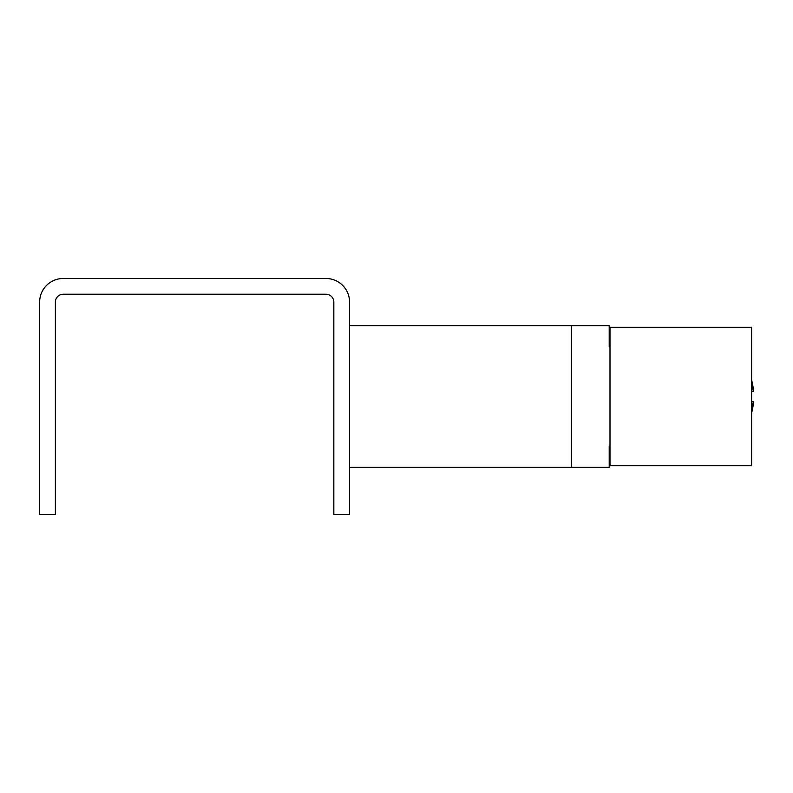 <?xml version="1.0" encoding="UTF-8"?>
<svg xmlns="http://www.w3.org/2000/svg" width="793" height="793" viewBox="0 0 793 793"><rect width="100%" height="100%" fill="white"/><g stroke="black" fill="none" stroke-linecap="round" stroke-linejoin="round"><path stroke-width="1.19" d="M39.65 302.083L39.65 514.518L55.381 514.518L55.381 302.083A7.871 7.871 0 0 1 63.252 294.223L325.963 294.223A7.871 7.871 0 0 1 333.833 302.083L333.833 514.518L349.564 514.518L349.564 302.083A23.602 23.602 0 0 0 325.963 278.482L63.252 278.482A23.602 23.602 0 0 0 39.65 302.083M609.995 346.928L609.202 346.928L609.202 325.685L349.564 325.685M349.564 467.315L609.202 467.315L609.202 446.072L609.995 446.072M571.356 325.685L571.356 467.315M753.35 391.504L751.615 391.504L753.35 391.504A62.429 49.394 -163.5 0 0 751.615 384.466M751.615 384.387A62.429 36.607 -12.4 0 1 753.35 389.214L753.35 389.214A62.746 62.746 0 0 0 751.615 380.174M751.615 408.613A62.429 36.607 12.4 0 0 753.35 403.786A62.746 62.746 0 0 1 751.615 412.826M751.615 401.496L753.35 401.496A62.429 49.394 163.5 0 1 751.615 408.534M751.615 327.261L751.615 465.739L609.995 465.739L609.995 327.261L751.615 327.261"/></g></svg>

